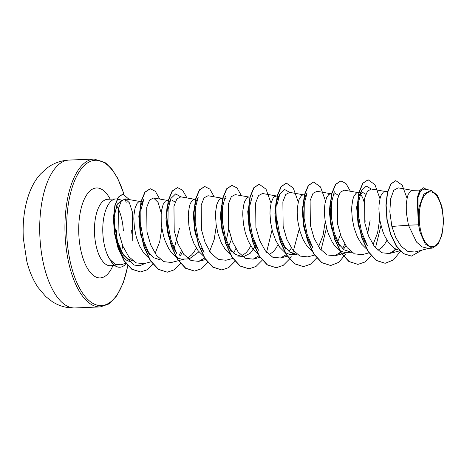 <?xml version="1.0" encoding="UTF-8"?>
<svg xmlns="http://www.w3.org/2000/svg" width="467" height="467" viewBox="0 0 467 467"><rect width="100%" height="100%" fill="white"/><g stroke="black" fill="none" stroke-linecap="round" stroke-linejoin="round"><path stroke-width="0.7" d="M443.078 217.657A27.454 11.949 -92.3 0 1 432.827 246.693A27.454 11.949 -92.3 0 1 419.319 220.955A27.454 11.949 -92.3 0 1 429.576 191.919A27.454 11.949 -92.3 0 1 443.078 217.657M130.451 261.333A29.684 12.918 -92.3 0 1 118.215 245.327L114.946 233.529L114.071 217.12L116.96 204.867L117.351 204.079L121.834 200.372M117.141 199.012A33.245 14.465 87.7 0 0 115.915 198.948A33.245 14.465 87.7 0 0 102.892 234.16A33.245 14.465 87.7 0 0 110.13 259.757L115.518 264.392L121.151 264.795L125.699 263.225M117.164 204.464L121.268 200.506M121.975 200.22L117.801 199.152A33.245 14.465 87.7 0 0 117.345 199.047M131.782 233.302A33.245 14.465 87.7 0 0 131.659 230.167M110.13 259.757L110.014 259.757A32.929 14.331 87.7 0 0 119.628 267.247A32.929 14.331 87.7 0 0 119.745 267.241M418.537 224.79L420.102 232.356L425.262 244.031L432.127 248.17L427.889 248.345L422.051 246.862L416.558 242.104L408.444 225.205L418.537 224.79A29.684 12.918 -92.3 0 1 418.216 221.095A29.684 12.918 -92.3 0 1 418.204 220.914L417.165 198.02L419.582 190.565L423.411 187.775L419.944 190.332L417.539 197.202L418.187 220.833M412.758 190.413L398.158 187.845L393.734 190.332L390.634 198.901L389.834 211.814L391.86 226.437L408.444 225.205L406.302 212.351L406.272 203.898L407.364 197.01L408.257 194.371L410.546 191.032L412.215 190.378L419.897 190.063M399.431 250.189L396.337 249.349L393.693 247.86L388.754 242.922L384.586 235.812L382.882 231.655L380.348 222.648L379.548 218.019L378.906 209.093L379.041 205.013L380.132 198.125L381.025 195.486L383.314 192.147L384.621 191.534L387.651 191.382M371.382 189.042L366.268 186.1L361.581 190.589L358.732 201.3L358.586 216.093L361.557 231.994L367.447 245.805L364.61 241.141L360.18 231.498M359.333 228.812L358.026 223.559L356.648 207.173L359.082 195.58L362.661 192.41L365.795 194.278M386.98 240.307L384.458 244.498L382.204 247.189L377.949 250.306M366.613 249.08L361.522 244.037L357.354 236.927L354.231 228.345L352.316 219.134L351.674 210.208L351.809 206.128L352.9 199.24L353.793 196.601L356.082 193.262L357.389 192.649L360.635 192.492M370.092 220.552L367.657 233.599M331.652 193.677L328.85 194.377L326.561 197.716L324.997 203.559L324.577 207.243L324.606 215.696L325.085 220.249L326.999 229.46L328.418 233.885L332.09 241.83L334.29 245.152L339.229 250.09L341.873 251.579L344.582 252.367L351.476 252.279L344.016 249.798L337.378 242.25L332.942 232.595M332.095 229.904L330.794 224.674L329.352 211.592L330.408 200.816M365.182 220.757L364.908 223.366M340.425 234.708L337.612 241.976M304.869 231.042L303.562 225.789L302.178 209.414L304.618 197.815L307.117 192.818L304.268 203.53L304.122 218.322L307.093 234.218L312.978 248.035L310.141 243.365L305.716 233.722M312.149 251.31L307.058 246.267L302.89 239.157L299.767 230.575L297.853 221.364L297.21 212.438L297.345 208.358L298.436 201.47L299.329 198.831L301.618 195.492L302.925 194.879L304.647 194.78M285.284 252.676L290.118 254.597L297.012 254.509L289.552 252.034L282.914 244.48L278.484 234.843M277.637 232.157L276.33 226.904L274.888 213.833L275.944 203.052M284.917 252.425L279.826 247.382L275.658 240.272L272.535 231.69L270.621 222.479L269.979 213.553L270.113 209.473L271.204 202.585L273.172 197.938L274.386 196.613L277.188 195.907M252.653 195.048L249.804 205.76L249.658 220.552L252.629 236.454L258.52 250.271L255.683 245.595L251.252 235.952M250.405 233.278L249.098 228.019L247.72 211.633L250.154 200.039M278.052 244.766L275.53 248.958L273.277 251.649L269.021 254.772M257.685 253.54L252.594 248.497L248.426 241.386L245.303 232.805L243.389 223.594L242.747 214.668L242.881 210.588L243.972 203.7L244.866 201.061L247.154 197.728L248.462 197.109L250.184 197.016M255.729 245.683L250.236 253.254L243.646 256.634M237.639 256.943L242.548 256.739L235.094 254.264L228.451 246.716L224.02 237.073M223.173 234.393L221.866 229.134L220.424 216.063L221.481 205.287M250.82 245.881L248.298 250.073L246.045 252.764L241.789 255.887M230.453 254.655L225.363 249.612L221.195 242.501L218.066 233.92L216.157 224.709L215.515 215.783L215.649 211.703L216.741 204.815L218.708 200.168L219.922 198.843L222.724 198.136M231.498 239.174L228.678 246.436M195.936 235.479L194.634 230.249L193.256 213.857L195.691 202.275L198.189 197.284L195.34 207.996L195.194 222.782L198.166 238.678L204.05 252.495L201.213 247.825M228.748 228.941L226.279 240.365M203.221 255.77L198.131 250.726L193.963 243.616L190.834 235.035L188.925 225.824L188.283 216.898L188.417 212.818L189.509 205.929L190.402 203.291L192.69 199.958L193.998 199.339L195.72 199.246M198.965 251.789L189.357 258.835M180.752 196.846L175.645 193.904L170.957 198.393L168.108 209.105L167.962 223.897L170.934 239.793L176.818 253.61L173.981 248.94L169.556 239.297M168.704 236.617L167.402 231.363L165.96 218.27L167.017 207.506M196.356 248.111L193.834 252.303L191.581 254.994L187.325 258.117M188.084 258.969L181.19 259.057L178.482 258.274L175.837 256.78L170.899 251.841L168.698 248.52L165.026 240.575L163.602 236.15L161.693 226.939L161.214 222.385L161.185 213.933L161.605 210.249L163.17 204.406L165.458 201.073L168.26 200.366M179.468 228.357L174.033 249.028M160.852 260.084L153.392 257.609L146.749 250.061L142.324 240.417M141.472 237.732L140.17 232.478L138.792 216.098L141.227 204.499L143.725 199.508L140.876 210.22L140.73 225.012L143.702 240.914L149.592 254.731L146.755 250.061M148.757 258L143.667 252.956L139.499 245.846L136.37 237.265L134.461 228.059L133.819 219.128L133.953 215.048L135.045 208.159L137.012 203.513L138.226 202.188L141.028 201.481M360.296 193.811L362.55 197.366L364.003 201.726M333.111 194.786L335.429 193.519L338.563 195.393M276.359 201.534L279.885 193.933L284.572 189.444L289.68 192.381M221.895 203.775L222.922 201.154M224.178 199.251L226.501 197.985M167.431 205.994L170.957 198.393M172.037 200.215L175.172 202.083M391.86 226.437L395.806 237.685L401.34 246.442L407.919 251.462L414.83 252.005L428.969 248.298M431.053 190.303L424.135 189.082L420.621 190.875L418.012 197.243L418.076 219.029L419.138 206.805L423.843 194.144L431.053 190.303L437.351 195.229L441.957 206.507L443.65 221.136L441.94 235.152L437.842 244.597L432.127 248.17M133.235 261.123L126.948 258.35L121.344 251.678L118.215 245.327M395.765 180.665L390.856 183.893L387.359 192.55L385.917 205.194L386.945 219.805L390.482 234.119L396.185 245.981L403.389 253.657L411.339 256.091M407.049 198.312L402.21 185.165L395.882 180.659L391.083 183.881L387.587 192.538L386.145 205.182L387.172 219.794L390.71 234.107L396.413 245.969L403.616 253.645L411.45 256.085L421.958 250.137M426.71 189.538L423.411 187.775M418.076 219.029L417.977 218.702M132.739 240.377L132.482 212.351L129.412 202.806L125.22 198.884L121.338 200.991L118.525 208.329L118.957 232.969L122.792 246.056L128.729 256.622L136.101 262.863L143.941 263.674L151.092 261.8M155.114 253.458L159.702 241.672L161.851 228.024M161.249 213.162L158.097 202.421L153.555 197.967L149.615 200.045L146.72 207.342L146.977 231.895L150.707 244.924L156.527 255.437L163.765 261.648L171.482 262.477L178.324 260.685M180.064 256.074L182.41 252.443M194.902 199.333L180.787 196.852L176.847 198.93L173.952 206.239L174.209 230.774L177.939 243.803L183.759 254.317L191.003 260.539L198.714 261.362L204.546 258.017M209.642 251.334L214.195 239.513L216.314 225.789M222.134 198.218L208.019 195.737L204.079 197.815L201.184 205.118L201.44 229.659L205.171 242.694L210.996 253.213L218.229 259.418L225.946 260.247L232.788 258.449M249.366 197.103L235.251 194.616L231.311 196.695L228.416 204.003L228.672 228.55L232.397 241.562L238.217 252.087L245.461 258.304L253.178 259.132L259.156 255.653M276.598 195.988L262.483 193.501L258.537 195.585L255.647 202.894L255.904 227.429L259.634 240.452L265.46 250.983L272.693 257.189L280.41 258.017L286.242 254.673M288.991 251.614L291.338 247.989M303.83 194.873L289.715 192.386L285.775 194.465L282.879 201.767L283.136 226.32L286.861 239.338L292.681 249.857L299.919 256.068L307.642 256.897L314.484 255.105M318.57 246.868L323.129 235.041L325.242 221.329M331.062 193.758L316.947 191.272L313.007 193.356L310.106 200.664L310.368 225.199L314.093 238.217L319.924 248.748L327.163 254.959L334.874 255.788L341.669 251.491M343.455 249.384L345.802 245.753M358.294 192.643L344.179 190.157L340.239 192.235L337.343 199.537L337.6 224.09L341.324 237.102L347.15 247.627L354.377 253.838L362.106 254.667L368.948 252.875M373.034 244.638L377.593 232.805L379.706 219.099M385.526 191.528L371.411 189.042L367.471 191.12L364.575 198.434L364.832 222.969L368.556 235.981L374.382 246.512L381.621 252.729L389.338 253.552L396.139 249.261M395.467 248.94L393.348 251.666M337.378 242.25L340.209 246.92L334.325 233.103L331.354 217.208L331.5 202.415L334.349 191.709M344.774 244.13L342.574 248.648M341.003 251.17L338.884 253.896M282.914 244.48L285.751 249.15L279.861 235.333L276.89 219.437L277.036 204.645L279.885 193.933M228.451 246.716L231.288 251.38L225.398 237.569L222.426 221.667L222.572 206.875L225.421 196.169M235.847 248.596L233.646 253.108M204.266 257.568L202.731 259.471M181.383 250.826L179.182 255.338M145.494 263.265L139.773 265.741L133.871 265.017L123.2 254.754L117.626 241.696L114.824 226.962L114.894 213.542L117.351 204.079M385.082 263.271L376.139 260.434L368.136 251.643L361.913 238.246L358.16 222.298L357.191 206.233L358.895 192.515L362.748 183.233L368.025 179.818M357.85 264.386L348.907 261.555L340.904 252.758L334.681 239.367L330.928 223.419L329.959 207.354L331.663 193.63L335.516 184.354L340.793 180.933M330.618 265.501L321.675 262.67L313.672 253.879L307.449 240.482L303.696 224.534L302.727 208.469L304.431 194.745L308.284 185.469L313.561 182.048M303.387 266.622L294.443 263.779L286.44 254.988L280.218 241.591L276.464 225.643L275.495 209.578L277.2 195.86L281.052 186.578L286.329 183.163M276.149 267.737L267.212 264.894L259.203 256.103L252.98 242.706L249.232 226.758L248.263 210.693L249.968 196.975L253.82 187.693L259.097 184.278M248.923 268.852L239.98 266.015L231.976 257.218L225.754 243.821L222 227.873L221.031 211.814L222.736 198.09L226.588 188.814L231.865 185.393M221.691 269.967L212.748 267.13L204.744 258.339L198.522 244.942L194.768 228.993L193.799 212.929L195.498 199.211L199.356 189.929L204.634 186.508M194.459 271.082L185.516 268.245L177.513 259.454L171.29 246.056L167.536 230.108L166.567 214.044L168.272 200.32L172.125 191.044L177.402 187.623M167.221 272.197L158.284 269.36L150.275 260.563L144.052 247.166L140.304 231.218L139.335 215.153L141.04 201.435L144.893 192.153L150.17 188.738M140.444 271.957L131.758 269.231L124.035 260.837L118.058 248.164L114.433 233.214L113.405 218.293L114.835 205.667L118.204 197.214L122.809 194.126M408.222 224.335L408.123 225.228M400.488 251.275L393.424 259.991L385.193 263.271L376.367 260.428L368.358 251.631L362.141 238.234L358.387 222.286L357.418 206.227L359.123 192.503L362.976 183.227L368.136 179.813L374.954 184.693L379.98 198.703M380.99 225.45L375.486 247.854M371.137 255.764L364.908 262.028L357.961 264.386L349.135 261.543L341.132 252.752L334.909 239.355L331.156 223.407L330.187 207.342L331.885 193.624L335.744 184.342L340.904 180.927L345.959 183.49L350.367 191.248M345.778 253.937L338.808 262.337L330.735 265.501L321.903 262.658L313.9 253.867L307.677 240.47L303.924 224.522L302.955 208.457L304.653 194.739L308.512 185.457L313.672 182.042L320.485 186.923L325.517 200.938M326.526 227.68L321.022 250.084M316.673 257.994L310.444 264.258L303.497 266.616L294.671 263.773L286.662 254.976L280.439 241.579L276.692 225.631L275.723 209.566L277.427 195.848L281.28 186.572L286.446 183.157L293.258 188.038L298.285 202.053M299.294 228.795L292.616 253.733M291.315 256.167L289.546 258.957M289.441 259.109L283.212 265.373L276.266 267.731L267.433 264.888L259.43 256.091L253.207 242.694L249.46 226.746L248.491 210.681L250.195 196.963L254.048 187.687L259.208 184.272L266.027 189.158L271.053 203.168M272.063 229.91L266.558 252.314M262.209 260.224L255.98 266.488L249.034 268.846L240.207 266.003L232.198 257.212L225.981 243.815L222.228 227.867L221.259 211.802L222.957 198.084L226.816 188.802L231.976 185.387L237.032 187.95L241.439 195.708M234.977 261.339L228.748 267.603L221.802 269.961L212.975 267.118L204.972 258.327L198.749 244.936L194.996 228.982L194.027 212.923L195.726 199.199L199.584 189.917L204.744 186.502L209.8 189.065L214.207 196.823M207.745 262.454L201.516 268.718L194.57 271.076L185.743 268.233L177.74 259.442L171.517 246.045L167.764 230.097L166.795 214.032L168.494 200.314L172.352 191.032L177.513 187.617L182.568 190.18L186.975 197.938M180.618 263.417L174.349 269.792L167.338 272.191L158.506 269.348L150.502 260.551L144.28 247.154L140.532 231.206L139.563 215.141L141.267 201.423L145.12 192.147L150.281 188.732L155.336 191.295L159.743 199.053M152.931 264.258L147.035 269.862L140.555 271.952L131.986 269.22L124.263 260.831L118.279 248.158L114.654 233.202L113.633 218.287L115.063 205.661L118.431 197.202L122.926 194.12L129.423 199.625M420.102 232.356A29.526 12.848 -92.3 0 1 419.138 206.805M110.119 259.529A32.929 14.331 87.7 0 0 119.856 267.241A32.929 14.331 87.7 0 0 126.014 263.633M126.131 263.487A32.929 14.331 87.7 0 0 126.557 262.933M39.993 238.456A73.996 32.2 87.7 0 0 75.035 307.951C66.787 308.173 59.227 306.095 52.362 301.705L45.778 296.592L37.868 287.223C32.888 279.634 29.193 270.959 26.794 261.205L23.35 238.439C21.861 212.491 27.909 187.454 40.757 173.782L46.934 168.132C53.413 163.217 60.763 160.531 68.982 160.082A73.996 32.2 87.7 0 0 39.993 238.456M75.035 307.951L100.259 306.918A73.996 32.2 -92.3 0 1 65.217 237.429A73.996 32.2 -92.3 0 1 94.2 159.049L68.982 160.082M127.73 265.67A72.735 31.651 -92.3 0 1 94.322 304.122A72.735 31.651 -92.3 0 1 66.898 237.306A72.735 31.651 -92.3 0 1 86.372 163.742A72.735 31.651 -92.3 0 1 123.878 194.196M114.748 265.536L110.317 265.717A33.245 14.465 -92.3 0 1 94.573 234.498A33.245 14.465 -92.3 0 1 107.597 199.286L106.47 199.111M116.639 205.731A33.245 14.465 -92.3 0 1 123.341 230.505M112.921 265.612A45.019 19.591 -92.3 0 1 92.548 274.771A45.019 19.591 -92.3 0 1 78.888 235.642A45.019 19.591 -92.3 0 1 88.421 192.515A45.019 19.591 -92.3 0 1 110.2 199.181M122.669 245.759A33.245 14.465 -92.3 0 1 121.391 251.754M140.439 201.569L125.22 198.884A72.735 31.651 -92.3 0 1 126.224 202.958M100.259 306.918L108.869 303.976L116.791 295.792L123.311 282.751L127.859 265.811M224.475 198.066L222.952 198.131M153.555 197.967L167.671 200.448M178.522 260.633L184.267 259.127M198.714 261.362L205.556 259.57M253.178 259.132L260.02 257.335M280.41 258.017L287.252 256.22M334.874 255.788L344.955 253.143M389.338 253.552L399.98 250.767M115.915 198.948L107.597 199.286M361.581 190.589L359.082 195.58M123.2 254.754L121.344 251.678M110.317 265.717L109.208 265.986M116.797 238.649L116.68 230.5M124.059 194.237L117.573 178.05L111.922 169.194L105.513 162.872L94.2 159.049"/></g></svg>
